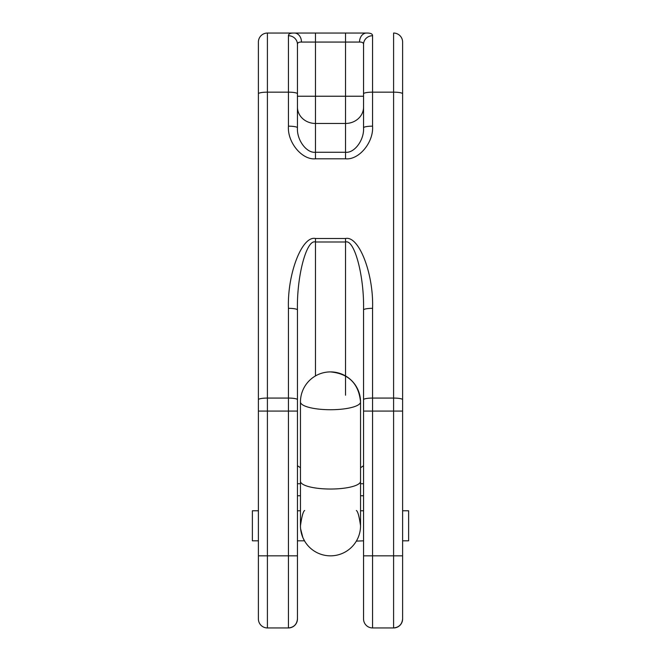 <?xml version="1.0" encoding="UTF-8"?>
<svg xmlns="http://www.w3.org/2000/svg" width="661" height="661" viewBox="0 0 661 661"><rect width="100%" height="100%" fill="white"/><g stroke="black" fill="none" stroke-linecap="round" stroke-linejoin="round"><path stroke-width="0.99" d="M258.393 510.771L252.378 510.771L252.378 540.822L258.393 540.822M402.607 510.771L408.622 510.771L408.622 540.822L402.607 540.822M363.55 96.233L315.479 96.233L315.479 123.458L345.521 123.458L345.521 42.064L315.479 42.064L315.479 96.233L297.45 96.233L297.45 44.403L297.45 127.796C296.64 139.892 306.555 153.344 315.479 152.253L345.521 152.253C354.445 153.344 364.36 139.892 363.55 127.796L363.55 93.779A9.014 1.628 0 0 1 372.564 92.16L372.564 126.168C373.771 142.313 358.898 160.251 345.521 158.797L315.479 158.797C302.102 160.251 287.229 142.313 288.436 126.168L288.436 35.727C288.411 33.868 290.419 32.976 294.467 33.05L267.408 33.05A9.014 9.014 0 0 0 258.393 42.064L258.393 411.076L258.393 42.064A9.014 9.014 0 0 1 267.408 33.05L366.533 33.05C370.573 32.976 372.589 33.868 372.564 35.727L372.564 92.16L393.592 92.16L393.592 33.05A9.014 9.014 0 0 1 402.607 42.064L402.607 411.076L402.607 42.064A9.014 9.014 0 0 0 393.592 33.05A9.014 9.014 0 0 1 402.607 42.064M258.393 555.843L267.408 555.843L267.408 627.95A9.014 9.014 0 0 1 258.393 618.936L258.393 411.076L267.408 411.076L267.408 555.843L288.436 555.843L288.436 411.076L267.408 411.076L267.408 398.071L288.436 398.071L288.436 308.332C287.229 273.786 302.102 235.382 315.479 238.505L345.521 238.505C358.898 235.382 373.771 273.786 372.564 308.332L372.564 398.071L393.592 398.071L393.592 92.16A9.014 1.628 0 0 1 402.607 93.779M402.607 399.698A9.014 1.628 0 0 0 393.592 398.071L393.592 411.076L402.607 411.076L402.607 618.936L402.607 555.843L393.592 555.843L393.592 411.076L372.564 411.076L372.564 555.843L393.592 555.843L393.592 627.95L372.564 627.95A9.014 9.014 0 0 1 363.55 618.936L363.55 309.959C364.36 276.339 354.445 238.968 345.521 242L315.479 242C306.555 238.968 296.64 276.339 297.45 309.959L297.45 618.936A9.014 9.014 0 0 1 288.436 627.95C293.872 627.38 296.88 624.372 297.45 618.936M267.408 627.95L288.436 627.95L288.436 555.843L297.45 555.843M297.45 495.75L300.458 495.75M360.542 495.75L363.55 495.75M300.458 483.728L297.45 483.728M363.55 483.728L360.542 483.728M363.55 93.779L363.55 44.403C363.558 42.775 362.22 41.998 359.526 42.064A9.014 7.007 -90 0 1 366.533 33.05M315.479 33.05L315.479 42.064L301.474 42.064C298.78 41.998 297.433 42.775 297.45 44.403A9.014 8.676 -0 0 0 288.436 35.727M360.542 467.773L363.55 465.708M297.45 465.708L300.458 467.773M402.607 618.936A9.014 9.014 0 0 1 393.592 627.95C399.029 627.38 402.037 624.372 402.607 618.936M363.55 309.959A9.014 1.628 0 0 1 372.564 308.332M297.45 309.959A9.014 1.628 180 0 0 288.436 308.332M372.564 126.168A9.014 1.628 180 0 0 363.55 127.796M363.55 44.403A9.014 8.676 0 0 1 372.564 35.727M288.436 126.168A9.014 1.628 0 0 1 297.45 127.796M301.474 42.064A9.014 7.007 -90 0 0 294.467 33.05M330.5 371.903A30.042 30.042 0 0 0 300.458 401.954A30.042 7.775 180 0 0 330.5 409.729A30.042 7.775 180 0 0 360.542 401.954A30.042 30.042 0 0 0 330.5 371.903C348.752 373.688 358.766 383.702 360.542 401.954L360.542 481.258A30.042 7.775 0 0 1 330.5 489.033A30.042 7.775 0 0 1 300.458 481.258L300.458 525.792C301.771 516.456 303.176 511.35 304.655 510.474C303.168 511.358 301.771 516.472 300.458 525.792A30.042 30.042 0 0 0 330.5 555.843A30.042 30.042 0 0 0 360.542 525.792C359.229 516.456 357.824 511.35 356.345 510.474C357.824 511.341 359.229 516.448 360.542 525.792A30.042 30.042 0 0 1 330.5 555.843M363.55 540.822L356.345 541.119M300.606 528.841L302.887 537.641L304.655 541.119M258.393 42.064A9.014 9.014 0 0 1 267.408 33.05L267.408 92.16L288.436 92.16A9.014 1.628 0 0 1 297.45 93.779M258.393 93.779A9.014 1.628 0 0 1 267.408 92.16L267.408 398.071A9.014 1.628 180 0 0 258.393 399.698M363.55 555.843L372.564 555.843L372.564 627.95A9.014 9.014 0 0 1 363.55 618.936M345.521 395.212L345.521 238.505M315.479 238.505L315.479 375.927M297.45 107.123A18.029 16.335 -0 0 0 315.479 123.458L315.479 158.797M345.521 158.797L345.521 123.458A18.029 16.335 0 0 0 363.55 107.123M359.526 42.064L345.521 42.064L345.521 33.05M363.55 399.698A9.014 1.628 0 0 1 372.564 398.071L372.564 411.076L363.55 411.076M297.45 411.076L288.436 411.076L288.436 398.071A9.014 1.628 180 0 1 297.45 399.698M363.55 510.771L360.542 510.771M300.458 510.771L297.45 510.771M304.481 540.822L297.45 540.822M300.458 481.258L300.458 401.954M360.542 481.258L360.542 525.792"/></g></svg>
